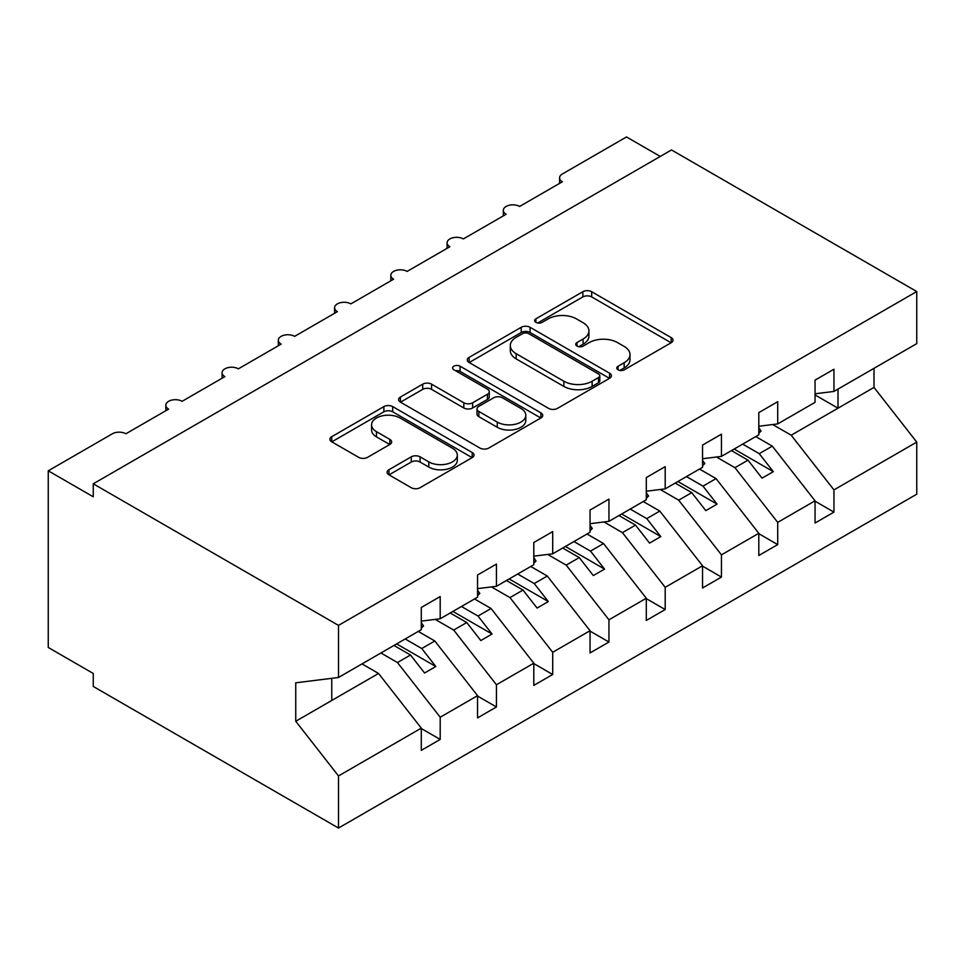 <?xml version="1.0" encoding="UTF-8"?>
<svg xmlns="http://www.w3.org/2000/svg" width="965" height="965" viewBox="0 0 965 965"><rect width="100%" height="100%" fill="white"/><g stroke="black" fill="none" stroke-linecap="round" stroke-linejoin="round"><path stroke-width="1.45" d="M618.082 369.824A4.379 2.521 0 0 0 624.259 369.824L671.194 342.72A6.248 3.607 0 0 0 673.027 340.175A6.248 3.607 0 0 0 671.194 337.617L591.69 291.72A6.248 3.607 0 0 0 582.848 291.72L535.925 318.812A4.379 2.521 0 0 0 534.634 320.597A4.379 2.521 0 0 0 535.925 322.382A4.379 2.521 0 0 0 542.101 322.382L548.18 318.884A19.988 11.544 0 0 1 576.443 318.884L583.077 322.708A19.988 11.544 0 0 1 588.927 330.862A19.988 11.544 0 0 1 583.077 339.029L576.998 342.527A4.379 2.521 0 0 0 575.719 344.312A4.379 2.521 0 0 0 576.998 346.097A4.379 2.521 0 0 0 583.186 346.097L589.253 342.599A19.988 11.544 0 0 1 617.528 342.599L624.15 346.423A19.988 11.544 0 0 1 630 354.577A19.988 11.544 0 0 1 624.15 362.744L618.082 366.254A4.379 2.521 0 0 0 616.792 368.039A4.379 2.521 0 0 0 618.082 369.824L618.082 366.254M388.943 469.726A6.248 3.607 0 0 0 387.11 472.271A6.248 3.607 0 0 0 388.943 474.816L411.247 487.699A6.248 3.607 0 0 0 420.077 487.699L472.199 457.603A6.248 3.607 0 0 0 474.032 455.058A6.248 3.607 0 0 0 472.199 452.513L392.695 406.603A6.248 3.607 0 0 0 383.865 406.603L331.743 436.699A6.248 3.607 0 0 0 329.909 439.244A6.248 3.607 0 0 0 331.743 441.801L358.691 457.35A6.248 3.607 0 0 0 367.52 457.35L389.824 444.479A6.248 3.607 0 0 0 391.657 441.922A6.248 3.607 0 0 0 389.824 439.377L376.459 431.657A16.707 9.65 0 0 1 371.573 424.841A16.707 9.65 0 0 1 381.887 415.927A16.707 9.65 0 0 1 400.089 418.014L452.44 448.23A16.707 9.65 0 0 1 457.326 455.058A16.707 9.65 0 0 1 447.012 463.972A16.707 9.65 0 0 1 428.81 461.885L420.077 456.843A6.248 3.607 0 0 0 411.247 456.843L388.943 469.726L388.943 474.816M815.051 393.792L833.953 391.44L916.75 343.637L916.75 291.539L671.495 149.949L93.255 483.803L93.255 496.782L48.25 470.811L112.374 433.78A9.541 5.513 0 0 1 125.872 433.78L168.622 409.1A9.541 5.513 0 0 1 165.823 405.204A9.541 5.513 0 0 1 171.722 400.113A9.541 5.513 0 0 1 182.12 401.307L224.869 376.627A9.541 5.513 0 0 1 222.083 372.731A9.541 5.513 0 0 1 227.969 367.641A9.541 5.513 0 0 1 238.379 368.835L281.129 344.155A9.541 5.513 0 0 1 278.33 340.259A9.541 5.513 0 0 1 284.217 335.169A9.541 5.513 0 0 1 294.627 336.363L337.376 311.671A9.541 5.513 0 0 1 334.578 307.775A9.541 5.513 0 0 1 340.476 302.684A9.541 5.513 0 0 1 350.874 303.878L393.623 279.199A9.541 5.513 0 0 1 390.825 275.302A9.541 5.513 0 0 1 396.724 270.212A9.541 5.513 0 0 1 407.121 271.406L449.871 246.726A9.541 5.513 0 0 1 447.084 242.83A9.541 5.513 0 0 1 452.971 237.74A9.541 5.513 0 0 1 463.381 238.934L506.13 214.254A9.541 5.513 0 0 1 503.332 210.358A9.541 5.513 0 0 1 509.218 205.256A9.541 5.513 0 0 1 519.628 206.45L562.378 181.77A9.541 5.513 180 0 1 559.579 177.874A9.541 5.513 180 0 1 562.378 173.977L626.502 136.958L660.253 156.439M916.75 291.539L338.498 625.392L93.255 483.803M548.615 408.388A6.248 3.607 0 0 0 557.456 408.388L609.578 378.292A6.248 3.607 0 0 0 611.4 375.747A6.248 3.607 0 0 0 609.578 373.202L530.062 327.292A6.248 3.607 0 0 0 521.233 327.292L469.111 357.388A6.248 3.607 0 0 0 467.277 359.933A6.248 3.607 0 0 0 469.111 362.49L548.615 408.388M455.625 370.765A4.379 2.521 0 0 1 460.052 371.38L460.052 366.181L540.895 412.851A6.248 3.607 0 0 1 542.716 415.408A6.248 3.607 0 0 1 540.895 417.954L488.772 448.05A6.248 3.607 0 0 1 479.931 448.05L400.427 402.14L400.427 397.037A6.248 3.607 0 0 0 398.593 399.594A6.248 3.607 0 0 0 400.427 402.14M400.427 397.037L422.73 384.167A6.248 3.607 0 0 1 431.572 384.167L463.815 402.779A6.248 3.607 0 0 0 472.645 402.779L487.446 394.239A6.248 3.607 0 0 0 489.267 391.681A6.248 3.607 0 0 0 487.446 389.136L453.876 369.752A4.379 2.521 0 0 1 452.597 367.967A4.379 2.521 0 0 1 455.287 365.639A4.379 2.521 0 0 1 460.052 366.181M338.498 625.392L338.498 677.478L421.295 629.675L421.295 607.468L440.197 596.551L440.197 618.77L421.295 621.122M440.197 618.77L477.554 597.202L477.554 574.995L496.444 564.079L496.444 586.286L477.554 588.65M496.444 586.286L533.802 564.73L533.802 542.511L552.704 531.606L552.704 553.813L533.802 556.166M552.704 553.813L590.049 532.258L590.049 510.039L608.951 499.122L608.951 521.341L590.049 523.693M608.951 521.341L646.297 499.774L646.297 477.566L665.199 466.65L665.199 488.869L646.297 491.221M665.199 488.869L702.544 467.301L702.544 445.082L721.446 434.178L721.446 456.385L702.544 458.749M721.446 456.385L758.804 434.829L758.804 412.61L777.706 401.705L777.706 423.912L758.804 426.265M421.295 728.539L440.197 739.443L440.197 717.236L477.554 695.669L434.805 640.977L418.267 631.436M380.91 652.991L397.447 662.545L440.197 717.236M477.554 696.067L496.444 706.971L496.444 684.764L533.802 663.196L491.052 608.505L474.515 598.951M435.203 619.385L453.695 630.073L496.444 684.764M533.802 663.582L552.704 674.499L552.704 652.28L590.049 630.724L547.3 576.033L530.762 566.479M491.45 586.913L509.954 597.588L552.704 652.28M590.049 631.11L608.951 642.027L608.951 619.807L646.297 598.24L603.547 543.56L587.01 534.007M547.698 554.441L566.202 565.116L608.951 619.807M646.297 598.638L665.199 609.542L665.199 587.335L702.544 565.767L659.795 511.076L643.257 501.535M603.957 521.969L622.449 532.644L665.199 587.335M702.544 566.153L721.446 577.07L721.446 554.851L758.804 533.295L716.054 478.604L699.516 469.05M660.205 489.484L678.697 500.172L721.446 554.851M758.804 533.681L777.706 544.598L777.706 522.379L815.051 500.811L815.051 523.03L833.953 512.113L833.953 489.906L916.75 442.103L916.75 494.189L338.498 828.042L93.255 686.453L93.255 673.461L48.25 647.479L48.25 470.811M716.452 457.012L734.944 467.687L777.706 522.379M833.953 391.44L833.953 369.221L815.051 380.138L815.051 402.345L777.706 423.912M815.051 501.209L833.953 512.113M772.7 424.54L791.203 435.215L833.953 489.906M338.498 677.478L295.748 682.81L295.748 721.265L378.545 673.461L362.008 663.908M378.545 673.461L421.295 728.141L421.295 750.36L440.197 739.443M496.444 706.971L477.554 717.888L477.554 695.669M552.704 674.499L533.802 685.403L533.802 663.196M608.951 642.027L590.049 652.931L590.049 630.724M665.199 609.542L646.297 620.459L646.297 598.24M721.446 577.07L702.544 587.987L702.544 565.767M777.706 544.598L758.804 555.502L758.804 533.295M295.748 721.265L338.498 775.957L421.295 728.141M338.498 775.957L338.498 828.042M397.447 662.545L410.499 655.006L424.564 673.003L435.818 666.513L421.753 648.516L434.805 640.977M393.961 645.464L410.499 655.006M405.216 638.963L421.753 648.516M453.695 630.073L466.746 622.534L480.811 640.531L492.066 634.029L478.001 616.044L491.052 608.505M450.209 612.992L466.746 622.534M461.463 606.49L478.001 616.044M509.954 597.588L523.006 590.061L537.071 608.059L548.313 601.557L534.248 583.56L547.3 576.033M506.456 580.508L523.006 590.061M517.71 574.018L534.248 583.56M566.202 565.116L579.253 557.589L593.318 575.574L604.56 569.085L590.496 551.087L603.547 543.56M562.716 548.036L579.253 557.589M573.958 541.546L590.496 551.087M622.449 532.644L635.501 525.105L649.566 543.102L660.82 536.6L646.755 518.615L659.795 511.076M618.963 515.563L635.501 525.105M630.217 509.062L646.755 518.615M678.697 500.172L691.748 492.632L705.813 510.63L717.067 504.128L703.002 486.143L716.054 478.604M675.211 483.079L691.748 492.632M686.465 476.589L703.002 486.143M734.944 467.687L747.996 460.16L762.061 478.145L773.315 471.656L759.25 453.659L772.302 446.132L815.051 500.811M731.458 450.607L747.996 460.16M742.712 444.117L759.25 453.659M772.302 446.132L755.764 436.578M791.203 435.215L874 387.411L916.75 442.103M815.051 394.95L838.006 408.195L838.006 389.1M874 368.316L874 387.411M331.755 700.481L331.755 678.323M734.16 449.051L773.315 471.656M677.913 481.523L717.067 504.128M621.665 513.995L660.82 536.6M565.406 546.48L604.56 569.085M509.158 578.952L548.313 601.557M452.911 611.424L492.066 634.029M396.663 643.908L435.818 666.513M619.82 370.439L624.15 367.942A19.988 11.544 0 0 0 630 359.776L630 354.577M588.927 330.862L588.927 336.061A19.988 11.544 0 0 1 583.077 344.216L578.747 346.725M671.109 342.768L591.69 296.918A6.248 3.607 0 0 0 582.848 296.918L537.662 322.998M609.494 378.34L530.062 332.491A6.248 3.607 0 0 0 521.233 332.491L469.195 362.538M598.529 377.532A4.379 2.521 0 0 0 599.808 375.747A4.379 2.521 0 0 0 598.529 373.962L528.748 333.673A4.379 2.521 0 0 0 522.56 333.673L516.154 337.364A19.988 11.544 0 0 0 510.304 345.53A19.988 11.544 0 0 0 516.154 353.685L563.862 381.235A19.988 11.544 0 0 0 592.124 381.235L598.529 377.532L598.529 382.731A4.379 2.521 0 0 0 599.808 380.946L599.808 375.747M510.304 345.53L510.304 350.729A19.988 11.544 0 0 0 516.154 358.883L516.154 353.685M598.529 382.731L592.124 386.422A19.988 11.544 0 0 1 563.862 386.422L516.154 358.883M400.511 402.188L422.73 389.353L422.73 384.167M489.267 391.681L489.267 396.88A6.248 3.607 0 0 1 487.446 399.438L472.645 407.978A6.248 3.607 0 0 1 463.815 407.978L431.572 389.353A6.248 3.607 0 0 0 422.73 389.353M460.052 371.38L540.81 418.002M497.265 422.091A16.707 9.65 0 0 0 515.479 424.19A16.707 9.65 0 0 0 525.792 415.276A16.707 9.65 0 0 0 520.907 408.448L502.463 397.809A6.248 3.607 0 0 0 493.622 397.809L478.833 406.349A6.248 3.607 0 0 0 477 408.895A6.248 3.607 0 0 0 478.833 411.452L497.265 422.091L497.265 427.29A16.707 9.65 0 0 0 515.479 429.389A16.707 9.65 0 0 0 525.792 420.475L525.792 415.276M477 408.895L477 414.094A6.248 3.607 0 0 0 478.833 416.651L478.833 411.452M497.265 427.29L478.833 416.651M457.326 455.058L457.326 460.257A16.707 9.65 0 0 1 447.012 469.171A16.707 9.65 0 0 1 428.81 467.072L420.077 462.042A6.248 3.607 0 0 0 411.247 462.042L389.028 474.864M371.573 424.841L371.573 430.04A16.707 9.65 0 0 0 376.459 436.856L376.459 431.657M389.739 444.527L376.459 436.856M472.126 457.651L392.695 411.802A6.248 3.607 0 0 0 383.865 411.802L331.827 441.849M758.804 427.869L761.047 431.041L758.804 432.332M761.047 431.041L758.804 433.357M702.544 460.353L704.8 463.514L702.544 464.816M704.8 463.514L702.544 465.83M646.297 492.826L648.552 495.986L646.297 497.289M648.552 495.986L646.297 498.302M590.049 525.298L592.305 528.47L590.049 529.761M592.305 528.47L590.049 530.786M533.802 557.77L536.045 560.942L533.802 562.245M536.045 560.942L533.802 563.258M477.554 590.254L479.798 593.415L477.554 594.717M479.798 593.415L477.554 595.731M421.295 622.727L423.551 625.887L421.295 627.19M423.551 625.887L421.295 628.215M624.15 367.942L624.15 362.744M576.998 346.097L576.998 342.527M583.077 344.216L583.077 339.029M535.925 322.382L535.925 318.812M582.848 296.918L582.848 291.72M591.69 296.918L591.69 291.72M671.194 342.72L671.194 337.617M469.111 362.49L469.111 357.388M521.233 332.491L521.233 327.292M530.062 332.491L530.062 327.292M609.578 378.292L609.578 373.202M563.862 386.422L563.862 381.235M592.124 386.422L592.124 381.235M431.572 389.353L431.572 384.167M463.815 407.978L463.815 402.779M472.645 407.978L472.645 402.779M487.446 399.438L487.446 394.239M540.895 417.954L540.895 412.851M411.247 462.042L411.247 456.843M420.077 462.042L420.077 456.843M428.81 467.072L428.81 461.885M389.824 444.479L389.824 439.377M331.743 441.801L331.743 436.699M383.865 411.802L383.865 406.603M392.695 411.802L392.695 406.603M472.199 457.603L472.199 452.513M503.332 215.858L503.332 210.358M559.579 183.386L559.579 177.874M447.084 248.343L447.084 242.83M390.825 280.815L390.825 275.302M334.578 313.287L334.578 307.775M278.33 345.772L278.33 340.259M222.083 378.244L222.083 372.731M165.823 410.716L165.823 405.204"/></g></svg>
